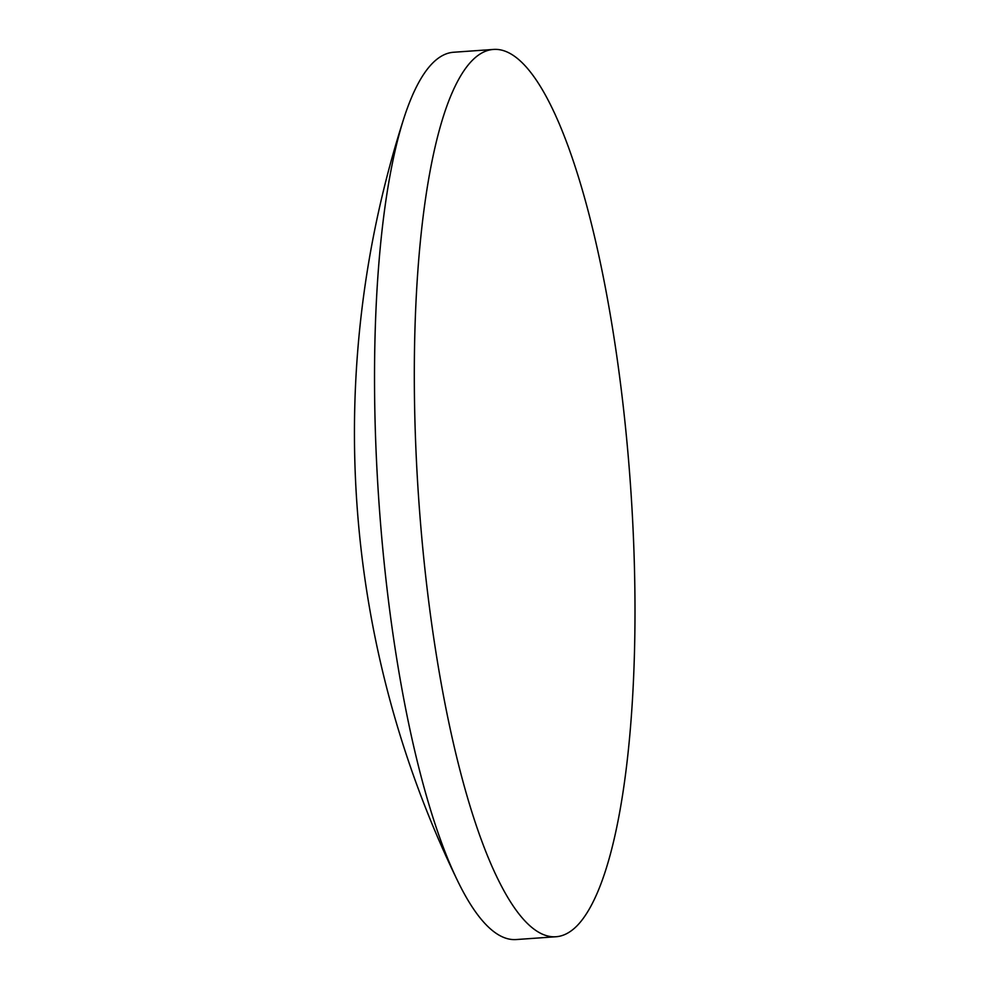 <?xml version="1.0" encoding="UTF-8"?>
<svg xmlns="http://www.w3.org/2000/svg" width="989" height="989" viewBox="0 0 989 989"><rect width="100%" height="100%" fill="white"/><g stroke="black" fill="none" stroke-linecap="round" stroke-linejoin="round"><path stroke-width="1.48" d="M427.446 591.274A444.753 106.157 86 0 0 500.409 884.092A444.753 106.157 86 0 0 556.016 936.744A444.753 106.157 86 0 0 577.032 925.803A444.753 106.157 86 0 0 621.908 394.92A444.753 106.157 86 0 0 493.326 49.45A444.753 106.157 86 0 0 472.309 60.378A444.753 106.157 86 0 0 445.68 109.396A444.753 106.157 86 0 0 427.446 591.274M493.326 49.45L453.555 52.256A444.753 106.157 86 0 0 432.539 63.197A444.753 106.157 86 0 0 403.92 118.161A444.753 106.157 86 0 0 387.663 594.08A444.753 106.157 86 0 0 457.82 881.273A444.753 106.157 86 0 0 516.246 939.55L556.016 936.744M403.92 118.161A1024.752 1024.752 0 0 0 457.82 881.273"/></g></svg>
